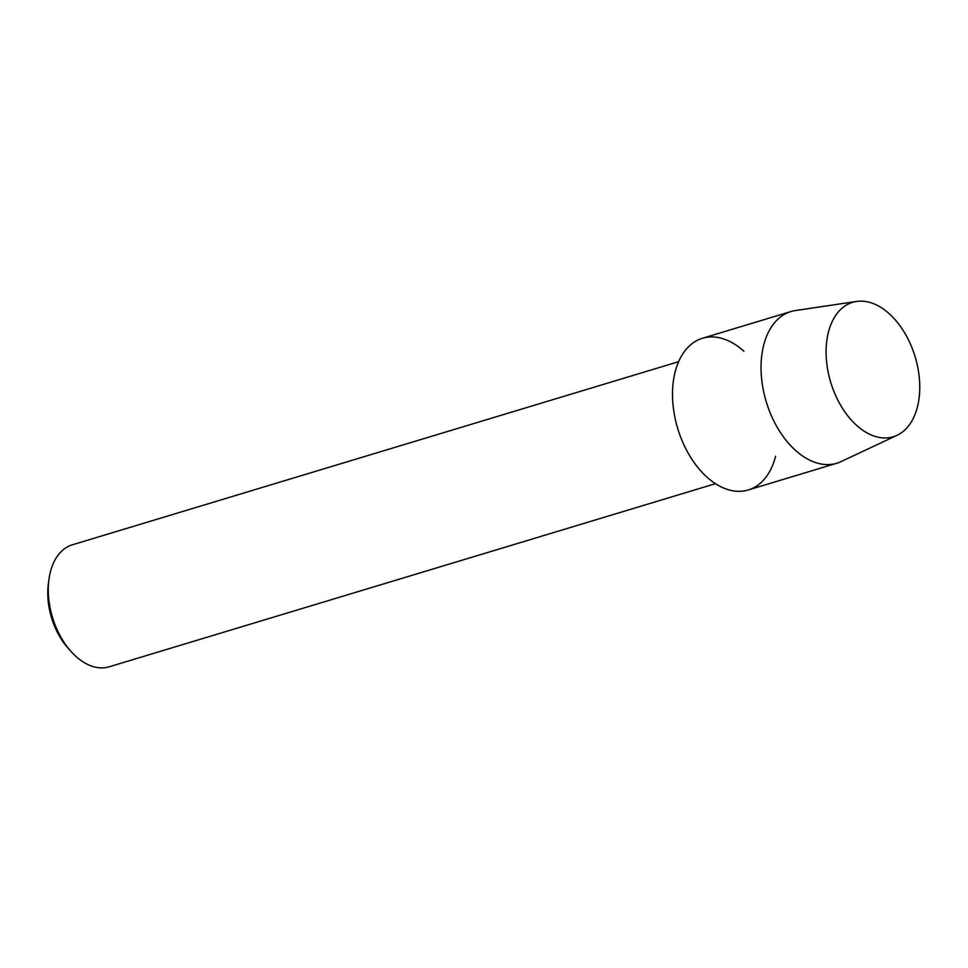 <?xml version="1.0" encoding="UTF-8"?>
<svg xmlns="http://www.w3.org/2000/svg" width="968" height="968" viewBox="0 0 968 968"><rect width="100%" height="100%" fill="white"/><g stroke="black" fill="none" stroke-linecap="round" stroke-linejoin="round"><path stroke-width="1.45" d="M917.579 366.4A70.216 44.092 73.2 0 0 858.773 301.205A70.216 44.092 73.2 0 0 828.281 372.704A70.216 44.092 73.2 0 0 887.087 437.899A70.216 44.092 73.2 0 0 917.579 366.4A70.216 44.092 73.2 0 0 856.583 301.447A70.216 44.092 73.2 0 0 828.281 372.704A70.216 44.092 73.2 0 0 897.021 435.322A70.216 44.092 73.2 0 0 917.579 366.4M743.896 351.263A79.231 49.755 73.2 0 0 688.962 346.326A79.231 49.755 73.2 0 0 674.974 417.68A79.231 49.755 73.2 0 0 725.129 488.634A79.231 49.755 73.2 0 0 775.598 456.206M678.616 361.681L72.358 544.803A63.719 40.015 73.2 0 0 48.993 579.106A63.719 40.015 73.2 0 0 50.263 608.666A63.719 40.015 73.2 0 0 70.749 651.161A63.719 40.015 73.2 0 0 109.203 666.795L715.461 483.673M48.993 579.106L48.4 583.353A57.112 35.864 73.2 0 0 49.537 609.852A57.112 35.864 73.2 0 0 67.905 647.955L70.749 651.161M856.583 301.447L795.454 310.534A79.231 49.755 73.2 0 0 790.989 311.527A79.231 49.755 73.2 0 0 763.51 390.939A79.231 49.755 73.2 0 0 836.812 463.236A79.231 49.755 73.2 0 0 841.083 461.591L897.021 435.322M790.989 311.527L702.441 338.28A79.231 49.755 73.2 0 0 674.974 417.68A79.231 49.755 73.2 0 0 748.264 489.977L836.812 463.236"/></g></svg>
